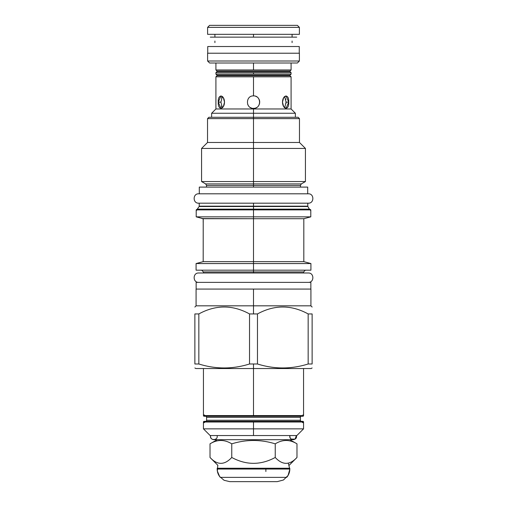 <?xml version="1.0" encoding="UTF-8"?>
<svg xmlns="http://www.w3.org/2000/svg" width="507" height="507" viewBox="0 0 507 507"><rect width="100%" height="100%" fill="white"/><g stroke="black" fill="none" stroke-linecap="round" stroke-linejoin="round"><path stroke-width="0.76" d="M209.613 25.35L297.387 25.35L299.396 27.359L297.387 25.35L299.396 27.359L297.387 25.35L209.613 25.35L207.604 27.359L209.613 25.35L207.604 27.359L299.396 27.359L299.396 34.33L207.604 34.33L207.604 27.359L209.613 25.35M207.604 53.222L207.604 60.998L299.396 60.998L207.604 60.998L299.396 60.998L207.604 60.998L207.604 53.222L299.396 53.222L299.396 60.998L299.396 53.222L299.396 60.998L299.396 53.222L207.604 53.222L207.604 60.998L207.604 53.222M215.912 63.007L215.912 69.972L291.088 69.972L289.979 71.088L291.088 69.972L253.5 69.972L253.5 63.007L253.5 69.972L253.5 63.007L253.5 69.972L215.912 69.972L217.021 71.088A0.323 0.323 0 0 1 217.021 71.544L215.912 72.653L217.021 71.544L215.912 72.653L215.912 74.13L217.021 75.239A0.323 0.323 0 0 1 217.021 75.695L215.912 76.811L217.021 75.695L215.912 76.811L215.912 108.973L253.5 108.973L253.5 118.619L207.534 118.619L208.878 117.282L253.5 117.282L253.5 118.619L207.534 118.619L207.534 142.473L253.5 142.473L253.5 118.619L253.5 119.95L253.5 118.619L299.466 118.619L253.5 118.619L253.5 142.473L299.466 142.473L253.5 142.473L253.5 148.437L253.5 142.473L207.534 142.473L201.571 148.437L305.429 148.437L253.5 148.437L253.5 181.557L253.5 148.437L201.571 148.437L201.571 181.557L305.429 181.557L253.5 181.557L253.5 183.914L253.5 181.557L201.571 181.557L205.658 183.914L206.533 185.423L206.533 187.096M297.387 63.007L299.396 60.998L297.387 63.007L299.396 60.998L297.387 63.007L209.613 63.007L207.604 60.998L209.613 63.007L207.604 60.998L209.613 63.007L297.387 63.007M253.5 37.144L253.5 34.33L253.5 37.144M207.604 27.359L299.396 27.359L299.396 34.33L207.604 34.33L207.604 27.359M211.622 117.282L211.622 113.257L253.5 113.257L253.5 118.619L253.5 113.257L253.5 117.282L295.378 117.282L295.378 113.257L253.5 113.257L253.5 108.973L253.5 113.257L211.622 113.257L215.912 108.973L253.5 108.973L253.5 113.257L295.378 113.257L291.088 108.973L253.5 108.973L253.5 108.371C245.464 108.752 245.464 95.525 253.5 95.905L253.5 76.811L215.912 76.811L291.088 76.811L253.5 76.811L253.5 95.905C261.536 95.525 261.536 108.752 253.5 108.371C261.536 108.752 261.536 95.525 253.5 95.905C245.464 95.525 245.464 108.752 253.5 108.371L253.5 108.973L253.5 108.371L253.5 108.973L291.088 108.973L291.088 76.811L289.979 75.695L217.021 75.695L215.912 76.811M251.326 107.978L250.23 107.44L251.326 107.978M248.924 106.362L248.474 105.817L248.924 106.369M247.999 105.069L247.708 104.442L247.999 105.069M221.971 96.97L222.205 96.634M218.283 102.135L220.932 102.135L222.332 107.795L220.932 102.135L218.283 102.135L220.932 102.135L222.332 96.482L220.932 102.135L218.283 102.135L220.944 108.371L223.372 106.546L224.512 102.135L223.372 97.731L220.944 95.905L218.283 102.135C217.598 110.177 224.214 110.177 224.512 102.135C224.214 94.099 217.598 94.099 218.283 102.135M222.243 107.693L221.952 107.281L222.243 107.693M253.519 108.371L254.647 108.264L253.519 108.371M255.674 107.978L256.764 107.446L255.674 107.978M258.082 106.362L258.526 105.817L258.082 106.362M259.001 105.069L259.292 104.442L259.001 105.069M259.603 103.396L259.717 102.579L259.603 103.396M259.717 101.692L259.603 100.887L259.717 101.692M259.527 100.551L259.432 100.234L259.527 100.551M259.292 99.835L259.001 99.207L259.292 99.835M258.526 98.453L258.082 97.914L258.526 98.453M256.77 96.831L255.674 96.298L256.77 96.831M286.068 102.135L284.668 96.482L286.068 102.135L288.717 102.135L286.068 102.135L284.668 107.795L286.068 102.135L288.717 102.135L286.056 108.371L283.628 106.546L282.488 102.135L283.628 97.731L286.056 95.905L288.717 102.135L286.068 102.135M285.764 98.985L285.859 99.486M286.056 102.763L286.024 103.403M291.088 63.007L291.088 69.972L289.979 71.088L217.021 71.088A0.323 0.323 0 0 1 217.021 71.544L215.912 72.653L253.5 72.653L215.912 72.653M291.088 69.972L289.979 71.088A0.323 0.323 0 0 0 289.979 71.544L217.021 71.544L289.979 71.544L291.088 72.653L253.5 72.653L253.5 74.13L215.912 74.13L217.021 75.239A0.323 0.323 0 0 1 217.021 75.695L289.979 75.695L217.021 75.695L289.979 75.695L291.088 76.811M291.088 74.13L253.5 74.13L291.088 74.13L289.979 75.239L291.088 74.13L289.979 75.239L291.088 74.13L291.088 72.653L289.979 71.544L217.021 71.544L289.979 71.544L291.088 72.653L289.979 71.544A0.323 0.323 0 0 1 289.979 71.088L217.021 71.088L215.912 69.972M289.979 75.239L217.021 75.239L215.912 74.13L217.021 75.239L289.979 75.239A0.323 0.323 0 0 0 289.979 75.695A0.323 0.323 0 0 1 289.979 75.239M289.814 435.551L253.5 435.551L253.5 428.852L203.446 428.852L210.145 435.551L253.5 435.551L253.5 422.014L203.446 422.014A0.672 0.672 0 0 1 204.118 421.349L302.882 421.349A0.672 0.672 0 0 1 303.554 422.014L203.446 422.014A0.672 0.672 0 0 1 204.118 421.349L302.882 421.349A0.672 0.672 0 0 1 303.554 422.014L253.5 422.014L253.5 428.852L203.446 428.852L203.446 422.014M215.779 209.48L210.601 209.48M205.804 209.48L306.691 209.48L203.503 209.48L310.791 209.879L253.5 209.879L253.5 216.85L253.5 209.879L196.209 209.879L253.5 209.879L253.5 206.501L199.137 206.501L197.033 209.48M209.442 203.18L198.693 203.18C192.641 203.472 192.641 193.509 198.693 193.801L308.307 193.801L198.693 193.801C192.641 193.509 192.641 203.472 198.693 203.18L199.226 203.18L199.226 206.165L307.863 206.501L309.39 209.144L253.5 209.144L253.5 206.165L307.774 206.165L307.863 206.501L199.137 206.501L199.226 206.165L253.5 206.165L253.5 203.18L308.307 203.18C314.359 203.472 314.359 193.509 308.307 193.801C314.359 193.509 314.359 203.472 308.307 203.18L198.693 203.18L308.307 203.18L307.774 203.18L307.774 206.165L253.5 206.165L253.5 203.18L291.335 203.18M215.665 203.18L214.239 203.18M253.5 117.282L298.122 117.282L299.466 118.619L299.466 142.473L305.429 148.437L305.429 181.557L301.342 183.914L300.467 185.423L206.533 185.423L253.5 185.423L253.5 187.096L253.5 183.914L205.658 183.914L253.5 183.914L253.5 185.423L300.467 185.423L300.467 187.096M301.342 183.914L253.5 183.914L301.342 183.914M309.967 209.48L309.39 209.144L197.61 209.144L253.5 209.144L253.5 209.48M278.894 289.079L276.961 289.079M230.039 289.079L228.106 289.079M303.617 273L308.307 273L303.617 273L303.617 271.923L253.5 271.923L253.5 273L253.5 271.923L203.383 271.923L203.383 273L198.693 273C192.641 272.709 192.641 282.672 198.693 282.38C192.641 282.672 192.641 272.709 198.693 273L308.307 273C314.359 272.709 314.359 282.672 308.307 282.38C314.359 282.672 314.359 272.709 308.307 273L203.383 273M278.894 270.187L276.961 270.187M228.106 270.187L230.039 270.187M310.791 209.879L310.791 216.85L303.82 218.713L303.82 261.65L310.924 263.551L253.5 263.551L253.5 216.85L310.791 216.85L253.5 216.85L253.5 218.713L303.82 218.713L253.5 218.713L253.5 261.65L253.5 234.671L253.5 261.65L303.82 261.65L253.5 261.65L253.5 263.551L253.5 261.65L203.18 261.65L253.5 261.65L253.5 270.187L253.5 263.551L310.924 263.551L310.924 270.187L253.5 270.187L253.5 263.551L196.076 263.551L253.5 263.551L253.5 271.923L203.383 271.923L201.64 270.187M253.5 273L253.5 271.923L253.5 273M203.218 218.783L203.18 261.65L196.076 263.551L196.076 270.187L253.5 270.187L253.5 271.923L303.617 271.923L305.36 270.187M202.68 218.568L253.5 218.713L203.212 218.713L200.835 218.086L203.218 218.916M200.835 218.086L196.209 216.85L253.5 216.85L196.209 216.85L196.209 209.879M194.872 367.968L195.873 368.545L253.5 368.545L253.5 414.916L253.5 363.982L257.467 363.982L253.5 363.982L253.5 415.582L203.446 415.582L203.446 368.545L303.554 368.545L303.554 415.582L253.5 415.582L253.5 368.545L311.127 368.545L312.128 367.968M194.872 307.039L196.076 305.829L253.5 305.829L253.5 313.941L249.533 313.941L249.533 363.982L249.533 313.941C232.631 304.701 215.735 304.701 198.839 313.941L194.872 313.941L194.872 363.982C194.872 369.273 194.872 369.273 194.872 363.982C194.872 369.273 194.872 369.273 194.872 363.982L194.872 313.941C194.872 304.701 194.872 304.701 194.872 313.941C194.872 304.701 194.872 304.701 194.872 313.941L198.839 313.941C215.735 304.701 232.631 304.701 249.533 313.941L257.467 313.941L257.467 363.982L257.467 313.941C274.369 304.701 291.265 304.701 308.161 313.941L308.161 363.982L312.128 363.982L312.128 313.941L308.161 313.941L312.128 313.941C312.128 304.701 312.128 304.701 312.128 313.941C312.128 304.701 312.128 304.701 312.128 313.941L312.128 363.982C312.128 369.273 312.128 369.273 312.128 363.982C312.128 369.273 312.128 369.273 312.128 363.982L308.161 363.982C291.265 369.273 274.369 369.273 257.467 363.982C274.369 369.273 291.265 369.273 308.161 363.982L308.161 313.941C291.265 304.701 274.369 304.701 257.467 313.941L253.5 313.941L253.5 289.079L196.076 289.079L196.076 305.829L253.5 305.829L253.5 289.079L310.924 289.079L310.924 305.829L253.5 305.829L253.5 289.079L253.5 313.941L253.5 305.829L310.924 305.829L312.128 307.039M249.533 363.982L253.5 363.982L249.533 363.982C232.631 369.273 215.735 369.273 198.839 363.982L194.872 363.982L198.839 363.982C215.735 369.273 232.631 369.273 249.533 363.982M303.554 422.014L303.554 428.852L253.5 428.852L303.554 428.852L296.855 435.551L253.5 435.551M198.839 313.941L198.839 363.982L198.839 313.941M253.5 385.434L253.5 397.494L253.5 385.434M202.629 218.555L203.212 218.713L203.18 222.332M205.525 416.253A1.071 1.071 0 0 1 206.596 417.324L300.404 417.324L300.404 420.271L300.404 417.324L300.404 420.271L300.404 417.324L206.596 417.324L206.596 420.271L300.404 420.271A1.071 1.071 0 0 0 301.475 421.349A1.071 1.071 0 0 1 300.404 420.271L206.596 420.271L206.596 417.324L206.596 420.271A1.071 1.071 0 0 1 205.525 421.349A1.071 1.071 0 0 0 206.596 420.271L206.596 417.324A1.071 1.071 0 0 0 205.525 416.253L302.882 416.253A0.672 0.672 0 0 0 303.554 415.582L203.446 415.582A0.672 0.672 0 0 0 204.118 416.253L302.882 416.253A0.672 0.672 0 0 0 303.554 415.582M300.404 417.324A1.071 1.071 0 0 1 301.475 416.253A1.071 1.071 0 0 0 300.404 417.324M302.882 416.253L204.118 416.253L302.882 416.253C303.744 415.81 303.744 415.36 302.882 414.916C303.744 415.36 303.744 415.81 302.882 416.253L204.118 416.253A0.672 0.672 0 0 1 203.446 415.582M253.5 117.415L253.5 119.95L253.5 117.415M265.877 471.516L265.877 469.051L265.877 471.516M286.689 477.36L220.311 477.36A12.599 12.599 0 0 1 217.186 469.051L217.186 468.246L217.186 469.051L217.186 468.246L289.814 468.246L217.186 468.246L217.186 469.051L289.814 469.051L289.814 468.246L289.814 469.051L217.186 469.051A12.599 12.599 0 0 0 220.311 477.36L286.689 477.36A12.599 12.599 0 0 0 289.814 469.051L289.814 468.246L289.814 469.051A12.599 12.599 0 0 1 286.689 477.36M210.018 443.84L210.018 457.466L217.921 465.369L210.018 457.466C217.262 465.287 224.512 465.287 231.756 457.466C224.512 465.287 217.262 465.287 210.018 457.466L210.018 443.84L217.186 439.702L210.018 443.84C217.262 439.373 224.512 439.373 231.756 443.84L231.756 457.466L231.756 443.84C224.512 439.373 217.262 439.373 210.018 443.84M296.982 443.84L296.982 457.466C289.738 465.287 282.488 465.287 275.244 457.466C260.75 465.287 246.25 465.287 231.756 457.466C246.25 465.287 260.75 465.287 275.244 457.466L275.244 443.84L275.244 457.466C282.488 465.287 289.738 465.287 296.982 457.466L289.079 465.369L296.982 457.466L296.982 443.84C289.738 439.373 282.488 439.373 275.244 443.84C260.75 439.373 246.25 439.373 231.756 443.84C246.25 439.373 260.75 439.373 275.244 443.84C282.488 439.373 289.738 439.373 296.982 443.84L289.814 439.702L296.982 443.84M307.705 193.801L308.307 193.801L307.705 193.801L307.705 187.096L307.705 193.801L199.295 193.801L307.705 193.801L307.705 187.096L199.295 187.096L307.705 187.096M199.295 187.096L199.295 193.801M289.871 436.964L289.915 435.551C288.54 440.843 297.799 440.843 296.418 435.551C296.671 437.978 295.587 439.366 293.166 439.702L213.834 439.702C211.413 439.366 210.329 437.978 210.582 435.551C209.201 440.843 218.46 440.843 217.085 435.551M290.162 437.839L290.498 438.378M291.221 439.081L295.049 439.125L296.418 435.551C296.671 437.978 295.587 439.366 293.166 439.702C290.745 439.366 289.662 437.978 289.915 435.551M310.854 282.38L196.146 282.38L310.854 282.38L310.854 289.079M196.146 282.38L196.146 289.079M207.737 46.524L299.263 46.524L299.263 53.222L299.263 46.524L299.263 53.222L299.263 46.524L207.737 46.524L207.737 53.222L207.737 46.524M292.095 42.626L292.095 41.042L292.095 42.626M214.905 41.042L214.905 42.626L214.905 41.042M291.088 72.653L253.5 72.653L253.5 74.13L253.5 72.653L253.5 74.13L215.912 74.13M288.717 102.135C289.402 110.177 282.786 110.177 282.488 102.135C282.786 94.099 289.402 94.099 288.717 102.135M221.673 106.73L221.464 106.166M221.521 97.946L221.654 97.598M285.764 98.973L285.859 99.461M292.095 37.144L292.095 34.33M214.905 34.33L214.905 37.144M302.406 422.489L302.882 421.349C303.744 421.792 303.744 422.242 302.882 422.686C303.744 422.242 303.744 421.792 302.882 421.349L204.118 421.349C203.256 421.792 203.256 422.242 204.118 422.686C203.256 422.242 203.256 421.792 204.118 421.349L204.594 422.489L204.118 421.349M204.118 414.916C203.256 415.36 203.256 415.81 204.118 416.253L204.594 415.113L204.118 416.253C203.256 415.81 203.256 415.36 204.118 414.916M310.385 210.285L310.385 209.48L196.615 209.48L196.615 210.285M310.385 209.48L196.615 209.48L196.9 210.164M253.5 481.65L229.779 481.65L277.221 481.65L283.445 480.002L288.046 475.49L289.814 469.298L288.287 463.037L289.814 469.298L288.046 475.49L283.445 480.002L277.221 481.65L229.779 481.65L224.075 480.287L219.607 476.485L217.345 471.073L217.782 465.223L217.345 471.073L219.607 476.485L224.075 480.287L229.779 481.65L253.5 481.65M210.582 435.551C210.329 437.978 211.413 439.366 213.834 439.702M296.722 37.144L210.278 37.144M214.905 46.524L292.095 46.524M299.396 27.359L299.396 34.33L299.396 27.359"/></g></svg>
